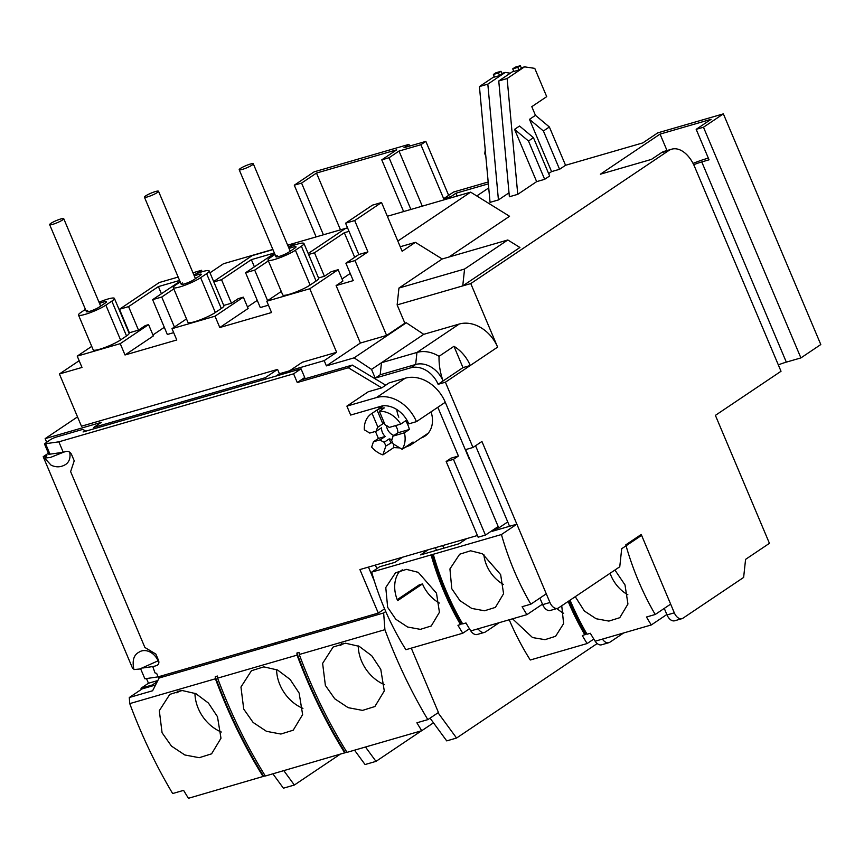 <?xml version="1.0" encoding="UTF-8"?>
<svg xmlns="http://www.w3.org/2000/svg" width="864" height="864" viewBox="0 0 864 864"><rect width="100%" height="100%" fill="white"/><g stroke="black" fill="none" stroke-linecap="round" stroke-linejoin="round"><path stroke-width="1.3" d="M99.025 302.216A16.254 2.462 157.1 0 1 107.892 299.03A16.254 2.462 157.1 0 1 114.404 298.393A16.254 2.462 157.1 0 1 111.823 301.126L126.533 335.945L120.571 339.952L105.862 305.132A16.254 2.462 157.1 0 1 89.5 312.93A16.254 2.462 157.1 0 1 78.494 315.047A16.254 2.462 157.1 0 1 81.076 312.314L85.439 309.377M193.795 274.763A16.254 2.462 157.1 0 1 202.662 271.577A16.254 2.462 157.1 0 1 209.185 270.94A16.254 2.462 157.1 0 1 206.604 273.672L221.314 308.491A16.254 2.462 -22.9 0 0 223.884 305.759L209.185 270.94M288.565 247.309A16.254 2.462 157.1 0 1 297.432 244.123A16.254 2.462 157.1 0 1 303.955 243.475A16.254 2.462 157.1 0 1 301.374 246.218L316.084 281.038A16.254 2.462 -22.9 0 0 318.665 278.294L303.955 243.475M99.533 303.415A7.646 1.156 157.1 0 1 103.41 302.044A7.646 1.156 157.1 0 1 106.477 301.741A7.646 1.156 157.1 0 1 105.268 303.026L99.295 307.033A7.646 1.156 157.1 0 1 91.606 310.705A7.646 1.156 157.1 0 1 86.422 311.699A7.646 1.156 157.1 0 1 87.631 310.414M194.303 275.962A7.646 1.156 157.1 0 1 198.191 274.59A7.646 1.156 157.1 0 1 201.258 274.288A7.646 1.156 157.1 0 1 200.038 275.573L194.076 279.58A7.646 1.156 157.1 0 1 186.376 283.241A7.646 1.156 157.1 0 1 181.192 284.245A7.646 1.156 157.1 0 1 182.412 282.96M289.084 248.508A7.646 1.156 157.1 0 1 292.961 247.136A7.646 1.156 157.1 0 1 296.028 246.823A7.646 1.156 157.1 0 1 294.818 248.119L288.846 252.126A7.646 1.156 157.1 0 1 281.156 255.787A7.646 1.156 157.1 0 1 275.972 256.792A7.646 1.156 157.1 0 1 277.182 255.506M146.491 678.564L148.468 683.24L141.005 688.252L141.469 689.332M63.72 452.142L50.317 457.488L44.572 458.06L46.85 455.641L43.2 456.7L132.548 668.228L133.358 667.991M43.2 456.7L48.384 453.222M46.656 442.217L45.144 438.631L77.522 416.88M294.278 185.188L301.568 183.082L316.494 173.059L396.684 149.828L381.769 159.851L389.059 157.734L399.006 151.06L420.876 144.72L425.844 141.383L403.974 147.712L408.942 144.374L314.172 171.828L294.278 185.188L316.127 236.898M152.68 685.843L152.312 684.979L141.005 688.252M157.248 681.653L152.312 684.979M148.468 683.24L157.831 680.53M159.019 678.186L158.425 676.771M376.866 568.631L375.365 565.078M494.035 529.319L498.776 527.936L465.685 449.593L472.975 447.487L445.403 382.201L438.113 384.307A23.9 18.63 -123.9 0 0 410.692 367.826L375.214 378.108L371.531 369.403L354.11 357.847L326.398 365.872L324.194 360.644L289.926 370.57L290.488 371.876M265.691 379.058L265.14 377.752L93.82 427.378L94.37 428.684M69.649 452.196A14.342 11.178 56.1 0 1 65.772 464.378C61.063 467.338 56.16 467.597 51.052 465.145L44.572 458.06M158.069 660.83L139.676 669.017L133.92 669.578C131.998 660.658 133.726 654.826 139.136 652.104A14.342 11.178 56.1 0 1 158.069 660.83L158.63 660.679M398.812 417.193A23.9 18.63 56.1 0 1 396.781 409.514M289.926 370.57L302.357 362.221L336.625 352.296L309.787 288.749L266.771 301.212L271.555 312.53L219.791 327.521L215.006 316.202L172.001 328.666L176.774 339.984L125.01 354.974L120.236 343.656L77.22 356.119L82.004 367.438L59.4 373.982L81.464 426.211L277.571 369.403L265.14 377.752M93.82 427.378L101.282 422.366L45.144 438.631M354.11 357.847L406.318 322.769L404.86 323.19L397.138 304.906L462.748 285.898L464.562 269.039L507.816 239.976L519.923 247.482L462.748 285.898L470.772 283.576L668.66 150.617A28.685 17.442 73.8 0 1 671.717 149.18L664.427 151.297A28.685 17.442 73.8 0 0 661.37 152.734L651.424 159.408L600.394 174.193L660.064 134.104L711.094 119.318L696.179 129.341L703.469 127.235L723.362 113.864L657.742 132.872L642.827 142.895L565.553 165.283L549.374 126.986L535.453 115.333L531.792 106.672L546.707 96.649L534.762 68.364L524.545 66.841L507.136 78.538L517.752 194.335L536.652 181.634L544.666 179.312L549.644 175.975L533.455 137.678L519.545 126.025L514.566 129.362L536.652 181.634M548.629 173.588L551.567 171.612L559.58 169.29L565.553 165.283M513.626 70.978L498.755 80.968L509.371 196.765L517.752 194.335M509.004 192.823L498.431 199.93L487.825 84.132L505.224 72.436L510.322 73.192M494.294 76.583L479.434 86.562L490.05 202.36L498.431 199.93M488.182 181.991L453.611 192.013L443.675 198.688L450.965 196.582L455.933 193.234L488.354 183.848M488.722 187.92L476.777 195.955M397.829 241.056L470.632 192.143L509.555 216.281L448.88 257.051M301.568 183.082L323.417 234.792M408.942 144.374L409.666 146.07M723.362 113.864L820.8 344.542L800.906 357.912L786.326 362.135A19.116 2.894 -22.9 0 0 778.324 364.889M671.717 149.18A28.685 17.442 73.8 0 1 694.613 166.709L781.024 371.272L715.392 415.368L769.435 543.326L745.578 559.364L743.634 577.433L682.97 618.192A9.558 5.81 73.8 0 1 681.955 618.667A9.558 5.81 73.8 0 1 674.32 612.824L667.03 614.941A9.558 5.81 73.8 0 0 674.665 620.773L681.955 618.667M354.542 750.179L365.062 764.543L376.002 761.368L365.483 747.014M421.546 730.771L376.002 761.368M430.045 718.135L446.72 740.891L456.559 738.04L438.037 712.757M272.894 773.831L283.414 788.195L294.343 785.03L283.824 770.666M339.898 754.423L294.343 785.03M275.929 376.088L279.418 373.756L289.98 370.688M336.625 352.296L324.194 360.644M326.398 365.872L360.385 343.04L386.629 335.437L404.86 323.19M406.318 322.769L423.738 334.325L371.531 369.403M375.214 378.108L380.182 374.771L415.66 364.489L410.692 367.826M438.113 384.307L443.081 380.97A23.9 18.63 -123.9 0 0 415.66 364.489L416.956 352.447L381.478 362.718L380.182 374.771M470.772 283.576L497.61 347.123A33.458 26.082 -123.9 0 0 459.227 324.043L416.956 352.447A33.458 26.082 -123.9 0 1 439.052 356.314L453.967 346.291A33.458 26.082 56.1 0 1 470.264 365.494L445.403 382.201M472.975 447.487L481.928 441.472L549.958 602.51A9.558 5.81 73.8 0 0 557.582 608.353A9.558 5.81 73.8 0 0 558.598 607.878L619.758 566.784L621.702 548.716L641.596 535.356L674.32 612.824M475.556 445.759L507.73 521.932L498.776 527.936M597.197 643.54L456.559 738.04M277.571 369.403L279.418 373.756M59.4 373.982L79.164 360.709M209.974 272.819L223.484 263.736L272.862 249.437M400.226 246.748L415.39 242.352L442.206 258.984L507.816 239.976M470.632 192.143L387.353 216.27M347.533 227.804L287.658 245.149M316.494 173.059L340.481 229.846M381.769 159.851L403.607 211.561M410.897 209.444L389.059 157.734M399.006 151.06L422.28 206.15M457.121 196.052L455.933 193.234M500.321 98.086L500.386 98.777M551.567 171.612L529.481 119.34L535.453 115.333M703.469 127.235L800.906 357.912M696.179 129.341L709.052 159.808L701.762 161.924L786.326 362.135M667.008 150.541L660.064 134.104M448.643 195.35L425.844 141.383M420.876 144.72L443.675 198.688M450.965 196.582L451.44 197.705M693.706 164.7A19.116 2.894 157.1 0 1 701.762 161.924M309.787 288.749L338.126 269.708L342.911 281.027L336.107 285.584L360.385 343.04M415.39 242.352L402.138 251.262L381.542 202.511L354.694 220.558L367.934 251.888L355.007 260.572L386.629 335.437M397.138 304.906L398.952 288.047L442.206 258.984M355.007 260.572L345.892 263.218L353.246 280.627L336.107 285.584M423.738 334.325L459.227 324.043M497.61 347.123L470.264 365.494L462.974 367.61L443.081 380.97C440.154 372.74 438.815 364.522 439.052 356.314M667.03 614.941L664.265 608.407M539.903 598.093L542.668 604.627A9.558 5.81 73.8 0 0 550.292 610.459L557.582 608.353M507.73 521.932L509.566 526.284M499.306 622.642L485.536 631.897A9.558 5.81 -106.2 0 1 484.51 632.372A9.558 5.81 -106.2 0 1 478.084 628.787M443.794 548.186L442.681 545.573M470.513 630.45A9.558 5.81 73.8 0 0 477.22 634.478L484.51 632.372M435.391 547.69L436.504 550.303M173.675 332.64L167.335 334.476L152.636 299.657L161.741 297.022L173.826 288.9M164.311 327.316L152.95 334.951M120.236 343.656L148.576 324.616L153.36 335.934L125.01 354.974M268.456 305.186L260.291 307.552L245.581 272.732L254.696 270.097L268.369 260.906M257.267 300.391L247.493 306.958M223.754 305.435L231.455 303.21L238.248 298.642L243.356 297.162L248.13 308.48L219.791 327.521M77.22 356.119L91.724 346.378M148.576 324.616L145.292 325.566L138.499 330.134L129.384 332.77L119.459 309.269L128.574 306.634L158.404 286.589L161.428 293.749M78.494 315.047L93.204 349.866A16.254 2.462 -22.9 0 0 104.209 347.749A16.254 2.462 -22.9 0 0 120.571 339.952M126.533 335.945A16.254 2.462 -22.9 0 0 129.114 333.212L114.404 298.393M172.001 328.666L186.505 318.913M243.356 297.162L215.006 316.202M221.314 308.491L215.341 312.498L200.632 277.679A16.254 2.462 157.1 0 1 184.28 285.466A16.254 2.462 157.1 0 1 173.275 287.593A16.254 2.462 157.1 0 1 175.846 284.861L180.22 281.923M173.275 287.593L187.974 322.412A16.254 2.462 -22.9 0 0 198.99 320.285A16.254 2.462 -22.9 0 0 215.341 312.498M266.771 301.212L281.275 291.46M318.524 277.981L324.41 276.275L331.204 271.717L338.126 269.708M316.084 281.038L310.122 285.044L295.412 250.225A16.254 2.462 157.1 0 1 279.05 258.012A16.254 2.462 157.1 0 1 268.045 260.14A16.254 2.462 157.1 0 1 270.626 257.407L274.99 254.47M268.045 260.14L282.755 294.959A16.254 2.462 -22.9 0 0 293.76 292.831A16.254 2.462 -22.9 0 0 310.122 285.044M398.952 288.047L464.562 269.039M529.481 119.34L543.402 130.993L549.374 126.986M543.402 130.993L559.58 169.29M485.827 156.233L484.747 153.684L485.244 149.882M487.825 84.132L479.434 86.562M502.092 73.915L499.608 75.589L494.5 77.069L493.398 74.455L498.506 72.976L500.99 71.302L502.092 73.915M505.224 72.436L501.876 73.408M507.136 78.538L498.755 80.968M521.424 68.31L518.94 69.984L513.832 71.464L512.73 68.85L517.828 67.37L520.322 65.707L521.424 68.31M524.545 66.841L521.208 67.813M544.666 179.312L528.487 141.016L514.566 129.362M708.329 158.112L706.73 158.576A28.685 4.352 157.1 0 0 693.047 163.393M623.668 632.956L609.898 642.211A9.558 5.81 -106.2 0 1 608.882 642.686A9.558 5.81 -106.2 0 1 602.446 639.101M594.875 640.764A9.558 5.81 73.8 0 0 601.592 644.792L608.882 642.686M354.694 220.558L345.578 223.193L372.427 205.157L381.542 202.511M347.598 227.977L345.146 228.69L308.189 253.519M367.934 251.888L358.819 254.534L345.892 263.218M358.819 254.534L345.578 223.193M350.222 273.467L342.036 278.964M453.967 346.291L462.974 367.61M231.455 303.21L221.53 279.698L251.359 259.654L254.383 266.825M251.359 259.654L274.363 252.99M274.504 253.303L245.581 272.732M288.684 247.255L294.473 243.367L295.099 244.858M267.602 300.65L254.696 270.097M294.473 243.367L287.734 245.322M272.938 249.61L252.191 255.614L213.646 281.513M138.499 330.134L128.574 306.634M158.404 286.589L179.593 280.444M179.95 281.308L152.636 299.657M196.463 273.694L201.528 270.292L202.133 271.739M174.42 327.035L161.741 297.022M201.528 270.292L192.953 272.776M178.168 277.063L159.235 282.539L119.459 309.269M499.608 75.589L498.506 72.976M500.99 71.302L495.882 72.781L493.398 74.455M518.94 69.984L517.828 67.37M520.322 65.707L515.214 67.176L512.73 68.85M528.487 141.016L533.455 137.678M308.599 254.48L314.474 252.774L344.315 232.729L349.034 231.368M344.315 232.729L354.694 257.299M324.41 276.275L314.474 252.774M213.829 281.934L221.53 279.698M105.862 305.132L111.823 301.126M200.632 277.679L206.604 273.672M295.412 250.225L301.374 246.218M251.51 163.76A7.646 1.156 157.1 0 1 253.292 163.793A7.646 1.156 157.1 0 1 248.972 166.806A7.646 1.156 157.1 0 1 240.98 169.765A7.646 1.156 157.1 0 1 239.198 169.744A7.646 1.156 157.1 0 1 243.518 166.73A7.646 1.156 157.1 0 1 251.51 163.76M375.44 431.428L378.41 438.437L385.214 436.471A9.558 7.452 56.1 0 1 382.396 432.4A9.558 7.452 56.1 0 1 381.542 427.766L376.564 431.104L369.76 433.069L364.338 429.818A23.9 18.63 56.1 0 1 371.39 413.791A23.9 18.63 56.1 0 1 372.071 413.359L377.039 410.022A23.9 18.63 56.1 0 1 384.329 407.905L379.361 411.242A23.9 18.63 56.1 0 1 400.734 424.105L405.713 420.757A23.9 18.63 56.1 0 1 407.916 425.002A23.9 18.63 56.1 0 1 409.385 429.462L404.417 432.81A23.9 18.63 56.1 0 1 402.16 449.302L413.046 441.99L410.206 445.295L405.086 447.336M395.507 425.617A9.558 7.452 56.1 0 1 396.986 428.177A9.558 7.452 56.1 0 1 397.84 432.81L409.385 429.462M404.417 432.81L392.872 436.147L397.84 432.81M392.872 436.147A9.558 7.452 56.1 0 1 391.543 440.111L393.142 443.891L402.16 449.302M392.083 439.225A9.558 7.452 56.1 0 1 389.232 438.88L384.253 442.217A9.558 7.452 56.1 0 1 380.246 439.808L373.432 441.774L371.65 447.12A23.9 18.63 56.1 0 0 382.882 454.885L385.852 445.997L384.253 442.217M385.214 436.471L380.246 439.808M386.521 425.563A9.558 7.452 -123.9 0 0 387.374 429.052A9.558 7.452 -123.9 0 0 393.919 435.445M399.859 447.919L393.768 447.574L382.882 454.885M378.41 438.437L373.432 441.774M393.53 444.118L393.768 447.574M385.852 445.997L392.429 442.195M379.361 411.242L385.182 425.034A9.558 7.452 56.1 0 1 389.189 427.442L400.734 424.105M377.039 410.022L382.86 423.803A9.558 7.452 56.1 0 1 384.124 422.518M382.86 423.803L377.892 427.14L372.071 413.359M376.564 431.104A9.558 7.452 56.1 0 1 377.892 427.14M389.232 438.88L390.83 442.66M341.366 643.658A36.331 28.307 -123.9 0 0 340.222 645.559L343.548 643.334M358.247 645.905A36.331 28.307 -123.9 0 0 361.562 661.122A36.331 28.307 -123.9 0 0 384.599 684.709M325.382 685.444L322.618 663.379L333.083 647.082L345.46 643.205L359.197 646.348L371.747 655.765L380.786 669.384L384.286 690.941L374.89 706.525L362.545 710.392L348.138 707.659L334.768 698.803L325.382 685.444M276.588 669.557A36.331 28.307 -123.9 0 0 279.914 684.785A36.331 28.307 -123.9 0 0 302.94 708.361M243.724 709.096L240.959 687.031L251.435 670.734L263.812 666.857L277.549 670L290.099 679.417L299.128 693.047L302.627 714.593L293.231 730.188L280.886 734.044L266.479 731.322L253.12 722.455L243.724 709.096M178.06 690.962A36.331 28.307 -123.9 0 0 176.915 692.874L180.241 690.638M194.94 693.22A36.331 28.307 -123.9 0 0 198.256 708.437A36.331 28.307 -123.9 0 0 221.292 732.013M162.076 732.748L159.311 710.683L169.787 694.386L182.153 690.509L195.89 693.662L208.44 703.069L217.48 716.699L220.979 738.245L211.583 753.84L199.238 757.696L184.831 754.974L171.472 746.107L162.076 732.748M421.729 730.717A358.495 217.966 73.8 0 1 416.891 722.79L427.831 719.626A358.495 217.966 -106.2 0 1 384.912 629.683L299.257 654.502A358.495 217.966 73.8 0 0 347.004 752.36L421.729 730.717L433.48 722.822M344.812 752.998A358.495 217.966 -106.2 0 1 297.065 655.139L217.598 678.154A358.495 217.966 73.8 0 0 265.345 776.012L346.896 752.198M263.164 776.65A358.495 217.966 -106.2 0 1 215.417 678.791L129.751 703.609A358.495 217.966 73.8 0 0 172.66 793.541L183.6 790.366A358.495 217.966 73.8 0 0 188.438 798.293L265.248 775.85M427.831 719.626L438.448 712.487L411.275 648.14M385.765 611.55L383.648 612.965L384.912 629.683M345.33 752.652A357.545 217.382 -106.2 0 1 296.903 653.022L299.095 652.385L299.257 654.502M129.751 703.609L129.287 697.518L152.615 690.757L159.106 678.013L383.648 612.965M217.598 678.154L217.436 676.037L215.255 676.674L215.417 678.791M296.903 653.022L297.065 655.139M155.542 685.012L142.106 688.91L129.287 697.518M263.671 776.304A357.545 217.382 -106.2 0 1 215.255 676.674M240.149 653.098L279.515 641.693M159.106 678.013L162.864 675.486M610.092 573.286A32.022 24.959 -123.9 0 0 611.01 575.662A32.022 24.959 -123.9 0 0 627.847 594.778M614.92 570.035L625.007 584.928L627.944 604.033L619.769 617.695L608.882 621.086L596.128 618.743L584.312 610.967L575.262 596.689M570.078 600.167A191.203 116.251 73.8 0 0 587.056 634.23L590.328 633.28A191.203 116.251 73.8 0 0 595.156 641.218L651.294 624.953L666.846 614.498M655.214 614.488L670.648 604.12L641.228 534.481L625.795 544.849A191.203 116.251 -106.2 0 0 655.214 614.488L646.466 617.015A191.203 116.251 73.8 0 0 651.294 624.953M569.16 600.782A189.292 115.085 73.8 0 0 585.878 634.187L586.861 633.895M556.978 608.526A32.022 24.959 -123.9 0 0 563.695 613.364M509.22 619.769A191.203 116.251 73.8 0 0 530.269 660.01L587.142 643.54L593.806 639.058M585.878 634.187L582.314 635.602A191.203 116.251 73.8 0 0 587.142 643.54M584.863 634.867A191.203 116.251 -106.2 0 1 568.166 601.452M561.74 605.772L563.62 623.614L555.617 636.282L545 639.662L532.526 637.556L512.525 618.808M483.862 554.569A32.022 24.959 -123.9 0 0 486.637 565.348A32.022 24.959 -123.9 0 0 503.485 584.464M451.796 588.762L449.928 568.933L459.68 554.213L470.599 550.789L482.414 553.759L500.645 574.614L503.582 593.719L495.407 607.381L484.52 610.772L471.755 608.429L459.95 600.653L451.796 588.762M397.224 599.659L419.202 584.885L422.485 583.934L397.624 600.642A32.022 24.959 -123.9 0 1 398.984 572.098L402.311 569.862M387.644 607.338L385.776 587.52L395.528 572.8L406.436 569.376L418.262 572.346L436.493 593.19L439.43 612.295L431.255 625.968L420.358 629.359L407.603 627.016L395.788 619.24L387.644 607.338M526.932 614.639A191.203 116.251 73.8 0 1 522.104 606.701L530.852 604.174A191.203 116.251 -106.2 0 1 501.433 534.535L433.264 554.278A191.203 116.251 73.8 0 0 462.683 623.916L465.966 622.966A191.203 116.251 73.8 0 0 470.794 630.904L526.932 614.639L542.484 604.184M530.852 604.174L546.275 593.806L516.856 524.167L492.437 531.241L496.271 528.671M402.538 557.204L394.87 562.356L379.631 566.773L371.66 572.13A191.203 116.251 73.8 0 0 405.907 649.696L462.769 633.226A191.203 116.251 73.8 0 1 457.942 625.288L460.501 624.553A191.203 116.251 -106.2 0 1 431.082 554.915L433.264 554.278M428.252 549.752L420.584 554.904L459.032 543.769L466.69 538.618M431.082 554.915L371.66 572.13M516.856 524.167L501.433 534.535M432.097 554.234A189.292 115.085 73.8 0 0 461.516 623.873L462.488 623.581M422.485 583.934A32.022 24.959 -123.9 0 0 439.333 603.05M461.516 623.873L460.501 624.553M462.769 633.226L469.444 628.744M156.74 191.214A7.646 1.156 157.1 0 1 158.512 191.246A7.646 1.156 157.1 0 1 154.192 194.26A7.646 1.156 157.1 0 1 146.2 197.219A7.646 1.156 157.1 0 1 144.428 197.197A7.646 1.156 157.1 0 1 148.748 194.184A7.646 1.156 157.1 0 1 156.74 191.214M61.97 218.678A7.646 1.156 157.1 0 1 63.742 218.7A7.646 1.156 157.1 0 1 59.422 221.713A7.646 1.156 157.1 0 1 51.43 224.672A7.646 1.156 157.1 0 1 49.648 224.651A7.646 1.156 157.1 0 1 53.978 221.638A7.646 1.156 157.1 0 1 61.97 218.678M44.442 443.88L48.859 454.324L63.256 452.272L58.849 441.828L44.442 443.88L50.371 439.722A4.784 0.724 157.1 0 1 56.495 437L82.739 429.397L85.061 430.628L83.074 431.957L301.05 368.82L304.733 377.525L301.255 379.858L352.285 365.072L385.733 385.182L389.21 382.849L405.248 378.194A34.895 27.194 56.1 0 1 445.284 402.268L469.552 459.713M158.123 664.567L156.632 665.572A4.784 3.726 56.1 0 0 157.453 665.183A4.784 3.726 56.1 0 0 158.436 660.161L155.866 654.07L144.893 647.471L70.621 471.636L74.228 460.825L71.658 454.723A4.784 3.726 56.1 0 0 66.172 451.429L63.256 452.272M446.159 461.473L478.148 537.203L485.438 535.097L453.449 459.356L446.159 461.473L451.127 458.136L458.417 456.019L453.449 459.356M425.002 435.348A25.337 19.742 -123.9 0 0 426.859 434.624M382.536 405.832A25.337 19.742 56.1 0 1 408.791 423.857L416.448 421.643A34.895 27.194 -123.9 0 0 376.412 397.58L346.885 406.123L350.665 415.066L382.536 405.832M416.448 421.643L437.821 407.279L458.417 456.019M140.616 668.725L144.871 678.802L158.123 676.858L156.665 673.412L154.991 672.883L152.766 666.554L142.798 668.012M58.849 441.828L293.598 373.831L297.27 382.536L301.255 379.858M297.27 382.536L348.3 367.751L352.285 365.072M348.3 367.751L381.758 387.86L385.733 385.182M381.758 387.86L368.269 391.759L346.885 406.123M378.767 406.922L379.393 408.413M421.027 438.026A25.337 19.742 -123.9 0 0 424.98 436.115A25.337 19.742 -123.9 0 0 431.05 411.826M498.182 526.522L485.438 535.097M293.598 373.831L301.05 368.82M156.632 665.572L152.42 666.792M477.425 535.507L359.91 569.56L378.292 613.084L384.599 608.839M378.292 613.084L158.123 676.858M368.442 567.086L374.339 581.051M50.004 454.216L45.587 443.772M85.342 431.298L85.061 430.628M661.37 152.734L668.66 150.617M549.958 602.51L542.668 604.627M437.821 407.279L445.284 402.268M405.248 378.194L376.412 397.58M253.292 163.793L290.218 251.208M239.198 169.744L275.972 256.792M371.39 413.791L383.346 405.756M410.206 445.295L428.242 433.177M276.005 642.708L274.72 643.572M158.512 191.246L195.448 278.662M144.428 197.197L181.192 284.245M63.742 218.7L100.667 306.115M49.648 224.651L86.422 311.699"/></g></svg>
